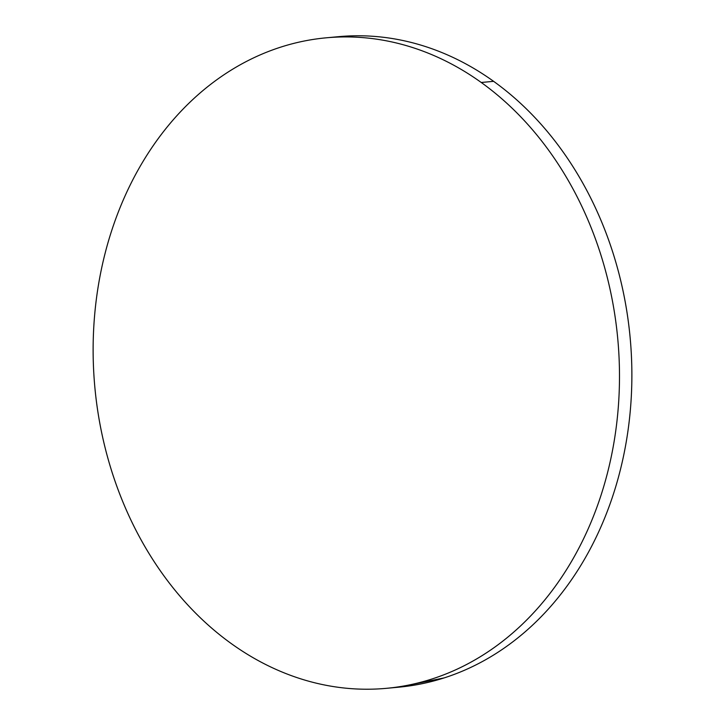 <?xml version="1.0" encoding="UTF-8"?>
<svg xmlns="http://www.w3.org/2000/svg" width="725" height="725" viewBox="0 0 725 725"><rect width="100%" height="100%" fill="white"/><g stroke="black" fill="none" stroke-linecap="round" stroke-linejoin="round"><path stroke-width="1.09" d="M386.38 688.333L398.768 687.182A326.649 262.577 -95.3 0 0 627.134 436.405A326.649 262.577 -95.3 0 0 493.616 81.336L481.237 82.478A326.649 262.577 84.7 0 1 614.755 437.547A326.649 262.577 84.7 0 1 386.38 688.333A326.649 262.577 84.7 0 1 231.384 643.664A326.649 262.577 84.7 0 1 97.866 288.595A326.649 262.577 84.7 0 1 326.232 37.818A326.649 262.577 84.7 0 1 481.237 82.478L493.616 81.336A326.649 262.577 -95.3 0 0 338.62 36.667L326.232 37.818M481.237 82.478C466.03 71.567 450.162 62.549 433.641 55.435C417.129 48.321 400.272 43.246 383.081 40.21C365.889 37.174 348.689 36.241 331.488 37.392C314.288 38.552 297.404 41.787 280.847 47.098C264.29 52.399 248.376 59.686 233.106 68.938C217.835 78.191 203.507 89.238 190.104 102.08C176.71 114.931 164.502 129.322 153.492 145.263C142.472 161.195 132.865 178.377 124.664 196.801C116.462 215.225 109.819 234.538 104.744 254.738C99.669 274.938 96.244 295.637 94.486 316.843C92.727 338.04 92.664 359.328 94.295 380.716C95.927 402.103 99.216 423.164 104.173 443.908C109.131 464.662 115.647 484.69 123.739 504.002C131.832 523.314 141.33 541.539 152.241 558.676C163.161 575.813 175.269 591.537 188.591 605.837C201.903 620.138 216.168 632.744 231.384 643.664C246.591 654.584 262.459 663.602 278.971 670.707C295.492 677.821 312.348 682.896 329.54 685.932C346.731 688.967 363.923 689.91 381.132 688.75C398.333 687.59 415.217 684.355 431.765 679.053C448.322 673.743 464.236 666.465 479.506 657.203C494.776 647.951 509.113 636.903 522.517 624.062C535.911 611.22 548.118 596.829 559.129 580.888C570.14 564.947 579.746 547.765 587.957 529.341C596.158 510.917 602.801 491.604 607.876 471.404C612.951 451.204 616.368 430.505 618.126 409.308C619.884 388.102 619.947 366.814 618.316 345.426C616.694 324.048 613.395 302.978 608.447 282.233C603.49 261.48 596.965 241.452 588.881 222.14C580.788 202.828 571.291 184.603 560.371 167.466C549.459 150.329 537.343 134.614 524.03 120.305C510.708 106.004 496.444 93.398 481.237 82.478M398.333 687.228L444.153 677.902C460.71 672.601 476.624 665.314 491.894 656.062C507.165 646.809 521.493 635.762 534.896 622.92C548.29 610.069 560.498 595.678 571.508 579.737C582.528 563.805 592.135 546.623 600.336 528.199C608.538 509.775 615.181 490.463 620.256 470.262C625.331 450.062 628.756 429.363 630.514 408.157C632.272 386.96 632.336 365.672 630.705 344.284C629.073 322.897 625.784 301.836 620.827 281.092C615.869 260.338 609.353 240.31 601.261 220.998C593.168 201.686 583.67 183.461 572.759 166.324C561.839 149.187 549.731 133.463 536.409 119.163C523.097 104.862 508.832 92.256 493.616 81.336C478.409 70.416 462.541 61.398 446.029 54.293C429.508 47.179 412.652 42.104 395.46 39.068C378.269 36.032 361.077 35.09 343.868 36.25L338.113 36.712"/></g></svg>
